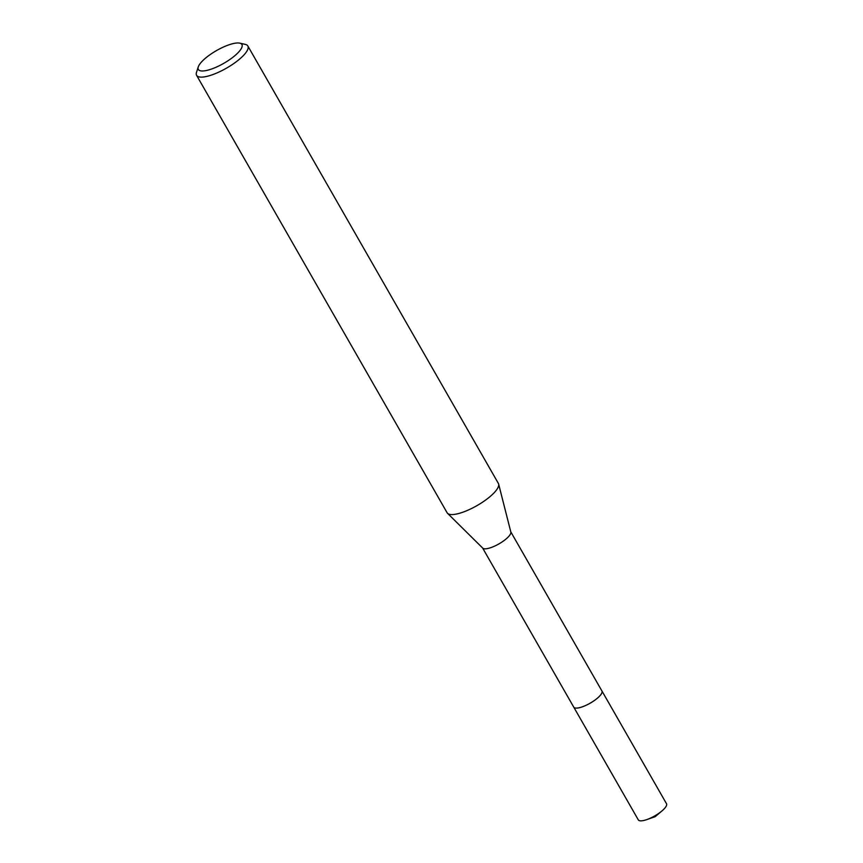 <?xml version="1.0" encoding="UTF-8"?>
<svg xmlns="http://www.w3.org/2000/svg" width="863" height="863" viewBox="0 0 863 863"><rect width="100%" height="100%" fill="white"/><g stroke="black" fill="none" stroke-linecap="round" stroke-linejoin="round"><path stroke-width="1.29" d="M601.835 690.799A16.257 4.757 150.2 0 1 601.943 690.972A16.246 4.747 150.2 0 1 601.479 693.679A16.246 4.747 150.2 0 1 586.872 704.909A16.246 4.747 150.2 0 1 573.733 707.11A16.257 4.757 150.2 0 1 573.636 706.948M601.856 690.853A16.246 4.747 150.2 0 1 601.5 693.69A16.246 4.747 150.2 0 1 586.667 705.028A16.246 4.747 150.2 0 1 573.668 707.002M239.741 43.15L245.308 44.391A29.536 8.63 150.2 0 1 247.843 45.976L498.372 483.42A29.536 8.63 150.2 0 1 498.641 484.078L510.842 532.05A16.246 4.747 150.2 0 1 510.26 534.402A16.246 4.747 150.2 0 1 496.225 545.351A16.246 4.747 150.2 0 1 482.751 548.134L447.552 513.334A29.536 8.63 150.2 0 1 447.12 512.773L196.591 75.329A29.536 8.63 150.2 0 1 196.505 72.33L198.263 66.904A25.103 7.336 150.2 0 1 199.019 65.254A25.103 7.336 150.2 0 1 218.166 49.655A25.103 7.336 150.2 0 1 239.741 43.15A25.103 7.336 150.2 0 1 241.219 48.695A25.103 7.336 150.2 0 1 215.243 67.594A25.103 7.336 150.2 0 1 198.263 66.904M498.641 484.078A29.536 8.63 150.2 0 1 497.573 488.35A29.536 8.63 150.2 0 1 472.061 508.253A29.536 8.63 150.2 0 1 447.552 513.334M247.843 45.976A29.536 8.63 150.2 0 1 247.045 50.906A29.536 8.63 150.2 0 1 220.475 71.327A29.536 8.63 150.2 0 1 196.591 75.329M573.733 707.131A16.257 4.757 150.2 0 0 583.604 706.365A16.257 4.757 150.2 0 0 601.943 690.972L666.495 803.701A16.246 4.747 150.2 0 1 662.029 810.864A16.246 4.747 150.2 0 1 648.167 819.084A16.246 4.747 150.2 0 1 646.732 819.623A16.246 4.747 150.2 0 1 638.296 819.85L482.611 547.994M601.921 690.972L510.799 531.856M662.029 810.864L655.2 816.678L646.732 819.623"/></g></svg>
